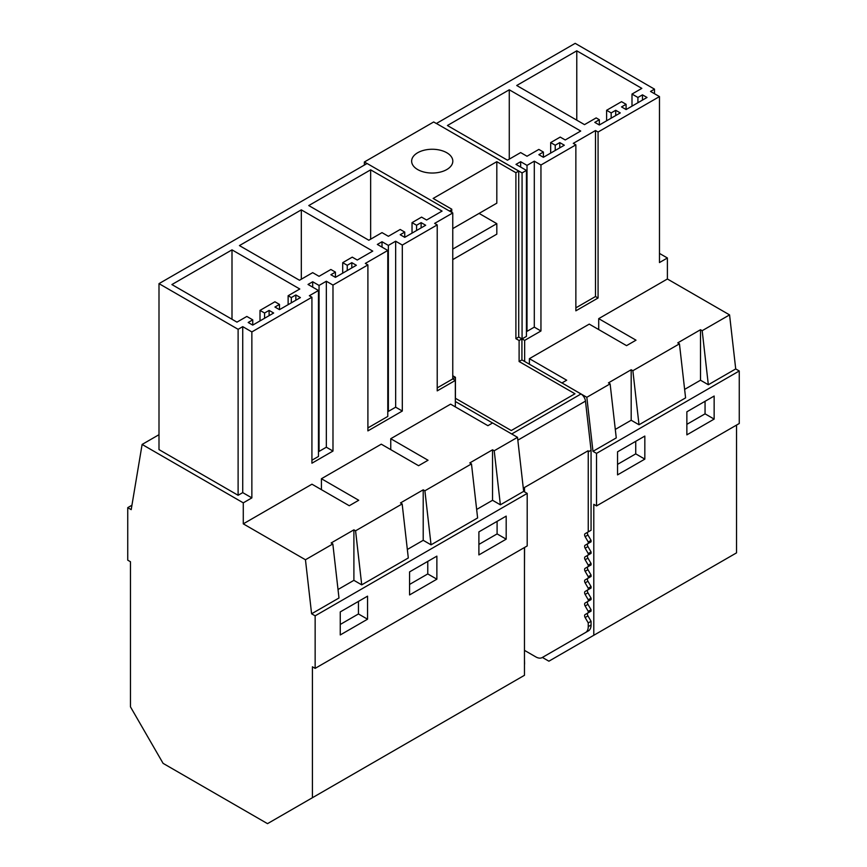 <?xml version="1.0" encoding="UTF-8"?>
<svg xmlns="http://www.w3.org/2000/svg" width="867" height="867" viewBox="0 0 867 867"><rect width="100%" height="100%" fill="white"/><g stroke="black" fill="none" stroke-linecap="round" stroke-linejoin="round"><path stroke-width="1.3" d="M615.722 110.282L611.17 112.916L606.618 110.282L621.541 101.677L626.093 104.3L621.541 106.923L626.093 109.556L647.01 97.472L642.469 94.85L637.917 97.472L632 94.059L641.84 88.38L576.783 50.817L516.721 85.497L584.51 124.631L596.16 117.901L599.346 119.744L594.795 122.366L599.346 124.989L620.273 112.916L615.722 110.282L615.722 115.539M599.346 119.744L599.346 124.989M576.783 50.817L576.783 120.177M632 94.059L632 106.142M637.917 97.472L637.917 102.718M642.469 94.85L642.469 100.095M626.093 104.3L626.093 109.556M606.618 110.282L606.618 120.795M611.17 112.916L611.17 118.161M522.075 172.923L526.432 170.409L526.432 336.385L522.075 338.899L522.075 172.923L436.415 123.472L575.179 43.35L654.498 89.149L650.543 91.436L659.473 96.584L598.078 132.022L595.499 130.538L573.282 143.358L575.861 144.854L575.861 310.83L598.078 297.999L595.499 296.514L575.861 307.85M575.861 144.854L540.954 165.012L534.3 161.175L527.017 165.369L520.655 161.695L515.995 164.383L526.432 170.409M520.655 152.581L527.006 156.244L538.851 149.417L543.392 152.039L538.851 154.673L543.392 157.295L564.319 145.212L559.768 142.589L555.227 145.212L550.675 142.589L560.212 137.084L565.23 139.977L580.717 131.036L509.276 89.789L447.405 125.52L507.466 160.189L520.655 152.581M595.499 130.538L595.499 296.514M598.078 132.022L598.078 297.999M598.707 318.644L636.01 340.178L626.548 345.64L589.246 324.106L529.39 358.667L566.682 380.201L561.957 382.932L586.829 397.303L610.119 383.853L608.439 382.878L631.187 369.754L632.867 370.718L679.446 343.831L677.766 342.866L700.503 329.731L702.183 330.695L729.57 314.894L667.395 278.99L598.707 318.644L598.707 329.568M702.183 330.695L708.328 384.742L700.503 380.223L700.503 329.731M684.627 389.391L700.503 380.223M632.867 370.718L639.012 424.765L685.591 397.877L679.446 343.831M542.395 657.446L548.898 661.196L593.797 635.273L593.797 504.334L596.529 505.916L596.529 453.387L739.258 370.978L735.715 368.93L729.57 314.894M708.328 384.742L735.715 368.93M639.012 424.765L631.187 420.246L631.187 369.754M615.299 429.414L631.187 420.246M596.529 453.387L592.974 451.339L616.264 437.9L610.119 383.853M659.473 253.413L667.395 257.987L667.395 278.99M596.529 505.916L739.258 423.508L739.258 370.978M593.797 635.273L736.527 552.864L736.527 425.079M659.473 96.584L659.473 262.56L667.395 257.987M540.954 165.012L540.954 330.988L534.3 327.141L527.017 331.346L526.432 331.01M522.075 338.899L524.654 340.395L540.954 330.988M524.654 340.395L524.654 361.474L521.923 359.903L521.923 338.889L518.715 337.035L518.715 171.059L436.415 123.472M529.39 358.667L529.39 364.205M654.498 89.149L654.498 93.712M158.997 434.692L142.112 444.446L131.199 509.644L127.742 507.65L127.742 560.169L130.473 561.751L130.473 706.865L163.094 763.361L267.513 823.65L312.413 797.727L312.413 666.788L315.144 668.37L527.201 545.939L527.201 493.41L523.657 491.361L517.512 437.326L492.629 422.955L487.904 425.686L450.602 404.152L390.746 438.713L428.038 460.247L418.577 465.709L381.285 444.175L321.419 478.736L358.721 500.27L349.26 505.732L311.957 484.198L243.28 523.852L305.455 559.757L332.83 543.945L331.151 542.97L353.899 529.845L355.578 530.81L402.158 503.922L400.478 502.947L423.215 489.822L424.895 490.787L471.475 463.899L469.795 462.924L492.543 449.8L494.223 450.764L517.512 437.326M127.742 507.65L131.936 505.223M714.148 419.097L686.859 434.855L686.859 411.803L714.148 396.046L714.148 419.097L705.055 413.841L705.055 401.302M686.859 424.342L705.055 413.841M644.831 459.12L617.542 474.878L617.542 451.826L644.831 436.068L644.831 459.12L635.739 453.864L635.739 441.325M524.47 650.358L535.806 656.893A12.864 7.424 -120 0 0 542.243 657.533L585.583 632.509A12.864 7.424 -120 0 0 588.249 626.624L588.249 622.918L585.138 617.532L587.956 615.906L591.066 621.281L591.066 624.999L588.249 626.624M592.974 451.339L586.829 397.303M591.066 530.257L585.138 533.682L591.066 530.257L591.066 450.244L585.474 401.118A6.437 3.717 -120 0 0 580.977 393.986L561.957 382.932M617.542 464.365L635.739 453.864M587.956 532.045A2.579 1.485 -120 0 0 587.956 535.015L591.066 540.401L591.066 541.81L587.956 543.609A2.579 1.485 -120 0 0 587.956 546.578L591.066 551.954L591.066 553.363L587.956 555.162A2.579 1.485 -120 0 0 587.956 558.131L591.066 563.507L591.066 564.916L587.956 566.715A2.579 1.485 -120 0 0 587.956 569.684L591.066 575.07L591.066 576.479L587.956 578.267A2.579 1.485 -120 0 0 587.956 581.237L591.066 586.623L591.066 588.032L587.956 589.82A2.579 1.485 -120 0 0 587.956 592.8L591.066 598.176L591.066 599.585L587.956 601.384A2.579 1.485 -120 0 0 587.956 604.353L591.066 609.729L591.066 611.137L587.956 612.936A2.579 1.485 -120 0 0 587.956 615.906M545.04 655.918A12.864 7.424 -120 0 0 545.061 655.907L588.4 630.883A12.864 7.424 -120 0 0 591.066 624.999M520.655 161.695L520.655 167.071M527.017 165.369L527.017 331.346M534.3 161.175L534.3 327.141M509.276 89.789L509.276 159.149M543.392 152.039L543.392 157.295M559.768 142.589L559.768 147.845M555.227 145.212L555.227 150.468M550.675 142.589L550.675 153.091M367.023 163.527L364.357 161.988L364.357 165.066M492.564 422.998L455.338 401.497L455.338 406.883M518.715 171.059L515.898 172.696L496.813 161.674L433.132 198.445L451.761 209.196L451.761 212.382M521.923 359.903L519.105 361.528L574.962 393.77L511.281 430.541L455.424 398.289L455.424 377.286L452.758 375.747M524.568 491.892L524.437 487.514L588.119 450.742L588.249 451.87L591.066 450.244M524.47 568.698L524.568 547.456M524.47 580.261L524.47 578.636M524.47 591.814L524.47 590.189M524.47 603.367L524.47 601.741M524.47 614.92L524.47 613.305M524.47 626.483L524.47 624.858M524.47 638.036L524.47 636.411M524.47 649.589L524.47 647.963M524.47 664.816A12.864 7.424 -120 0 0 524.568 663.385L524.47 659.527M451.761 209.196A3.219 1.853 180 0 1 450.851 210.248L450.851 211.851M452.758 378.825L455.424 377.286M561.957 383.008L524.654 361.474M523.419 489.291L524.568 488.63M436.415 123.547L433.684 121.965L364.357 161.988M452.758 259.601L496.813 234.155L496.813 223.653L452.758 249.089M479.083 213.412L496.813 223.653M452.758 228.606L496.813 203.171L496.813 161.674M449.464 211.049L450.851 210.248M438.019 172.555A20.58 11.889 180 0 1 411.641 161.154A20.58 11.889 180 0 1 426.434 149.742A20.58 11.889 180 0 1 452.812 161.154A20.58 11.889 180 0 1 438.019 172.555M585.138 533.682A2.579 1.485 -120 0 0 585.138 536.651L588.249 542.027L588.249 543.436L585.138 545.235A2.579 1.485 -120 0 0 585.138 548.204L588.249 553.58L588.249 554.999L585.138 556.787A2.579 1.485 -120 0 0 585.138 559.757L588.249 565.143L588.249 566.552L585.138 568.34A2.579 1.485 -120 0 0 585.138 571.31L588.249 576.696L588.249 578.105L585.138 579.893A2.579 1.485 -120 0 0 585.138 582.873L588.249 588.249L588.249 589.658L585.138 591.457A2.579 1.485 -120 0 0 585.138 594.426L588.249 599.801L588.249 601.21L585.138 603.009A2.579 1.485 -120 0 0 585.138 605.979L588.249 611.354L588.249 612.774L585.138 614.562A2.579 1.485 -120 0 0 585.138 617.532M588.249 531.883L588.249 451.87M519.105 361.528L519.105 340.514L515.898 338.672L518.715 337.035M515.898 172.696L515.898 338.672M519.105 340.514L521.923 338.889M545.061 655.907L542.243 657.533L545.061 655.907M585.583 632.509L588.4 630.883L585.583 632.509M588.249 622.918L591.066 621.281M588.249 612.774L591.066 611.137M588.249 611.354L591.066 609.729M588.249 601.21L591.066 599.585M588.249 599.801L591.066 598.176M588.249 589.658L591.066 588.032M588.249 588.249L591.066 586.623M588.249 578.105L591.066 576.479M588.249 576.696L591.066 575.07M588.249 566.552L591.066 564.916M588.249 565.143L591.066 563.507M588.249 554.999L591.066 553.363M588.249 553.58L591.066 551.954M588.249 543.436L591.066 541.81M588.249 542.027L591.066 540.401M142.112 444.446L243.28 502.849L251.864 497.886L242.727 492.619L238.111 495.285L158.997 449.605L158.997 283.639L367.088 163.495L452.758 212.946L434.638 223.404L437.217 224.9L437.217 390.876L455.338 380.418L455.338 401.497M242.727 492.619L242.727 326.642L251.864 331.92L251.864 497.886M242.727 326.642L238.111 329.308L238.111 495.285M238.111 329.308L158.997 283.639M251.864 331.92L311.925 297.229L309.346 295.745L318.471 290.478L318.471 456.454L311.925 460.225M437.217 224.9L402.31 245.058L395.655 241.21L388.373 245.415L382.011 241.741L377.351 244.429L387.787 250.455L365.321 263.427L367.901 264.923L332.982 285.08L326.339 281.233L319.056 285.438L312.684 281.764L308.023 284.452L318.471 290.478M388.373 236.29L400.207 229.462L404.748 232.085L400.207 234.719L404.748 237.341L425.675 225.257L421.124 222.635L416.583 225.257L412.031 222.635L421.568 217.118L426.586 220.023L442.072 211.082L370.642 169.834L308.76 205.566L368.822 240.235L382.011 232.627L388.373 236.29M357.269 260.035L372.745 251.105L301.315 209.857L239.433 245.589L299.494 280.258L312.684 272.65L319.045 276.313L330.88 269.485L335.431 272.108L330.88 274.731L335.431 277.364L356.359 265.28L351.807 262.658L347.255 265.28L342.703 262.658L352.251 257.141L357.269 260.035M291.312 297.587L288.126 295.745L299.798 289.004L231.998 249.859L171.894 284.56L236.962 322.134L246.824 316.444L252.741 319.858L248.19 322.481L252.741 325.103L273.658 313.02L269.106 310.397L264.565 313.02L260.013 310.397L274.937 301.781L279.477 304.415L274.937 307.037L279.477 309.66L300.405 297.587L295.853 294.953L291.312 297.587L291.312 302.832M295.853 294.953L295.853 300.21M279.477 304.415L279.477 309.66M260.013 310.397L260.013 320.898M264.565 313.02L264.565 318.276M269.106 310.397L269.106 315.653M252.741 319.858L252.741 325.103M231.998 249.859L231.998 319.262M288.126 295.745L288.126 304.675M367.543 619.201L340.254 634.958L340.254 611.918L367.543 596.16L367.543 619.201L358.45 613.955L358.45 601.416M315.144 668.37L315.144 615.841L311.6 613.793L338.986 597.992L332.83 543.945M311.925 297.229L311.925 463.206L332.982 451.057L326.339 447.209L319.056 451.414L318.471 451.078M311.6 613.793L305.455 559.757M340.254 624.457L358.45 613.955M355.578 530.81L361.723 584.857L353.899 580.337L353.899 529.845M312.413 797.727L524.47 675.295L524.47 547.51M315.144 615.841L527.201 493.41M506.187 539.166L478.898 554.913L478.898 531.872L506.187 516.114L506.187 539.166L497.094 533.909L497.094 521.37M436.87 579.189L436.87 556.137L409.571 571.895L409.571 594.935L436.87 579.189L427.767 573.932L427.767 561.393M361.723 584.857L408.303 557.969L402.158 503.922M338.022 589.506L353.899 580.337M476.655 509.46L492.543 500.292L500.367 504.811L523.657 491.361M407.338 549.483L423.215 540.314L431.051 544.834L477.619 517.946L471.475 463.899M243.28 502.849L243.28 523.852M321.419 478.736L321.419 489.66M390.746 438.713L390.746 449.637M402.31 245.058L402.31 411.034L395.655 407.187L388.373 411.392L387.787 411.056M367.901 264.923L367.901 430.899L402.31 411.034M332.982 285.08L332.982 451.057M455.338 380.418L452.758 378.922L452.758 212.946M431.051 544.834L424.895 490.787M492.543 500.292L492.543 449.8M500.367 504.811L494.223 450.764M367.901 427.919L387.787 416.431L387.787 250.455M452.758 378.922L437.217 387.896M478.898 544.411L497.094 533.909M382.011 241.741L382.011 247.117M388.373 245.415L388.373 411.392M395.655 241.21L395.655 407.187M370.642 169.834L370.642 239.184M404.748 232.085L404.748 237.341M421.124 222.635L421.124 227.88M416.583 225.257L416.583 230.514M412.031 222.635L412.031 233.136M423.215 540.314L423.215 489.822M409.571 584.434L427.767 573.932M312.684 281.764L312.684 287.14M319.056 285.438L319.056 451.414M326.339 281.233L326.339 447.209M301.315 209.857L301.315 279.207M335.431 272.108L335.431 277.364M351.807 262.658L351.807 267.903M347.255 265.28L347.255 270.537M342.703 262.658L342.703 273.159M580.977 393.986L511.714 433.977M517.837 440.165L585.474 401.118M587.956 612.936L585.138 614.562M585.138 605.979L587.956 604.353M587.956 601.384L585.138 603.009M585.138 594.426L587.956 592.8M587.956 589.82L585.138 591.457M585.138 582.873L587.956 581.237M587.956 578.267L585.138 579.893M585.138 571.31L587.956 569.684M587.956 566.715L585.138 568.34M585.138 559.757L587.956 558.131M587.956 555.162L585.138 556.787M585.138 548.204L587.956 546.578M587.956 543.609L585.138 545.235M585.138 536.651L587.956 535.015"/></g></svg>

